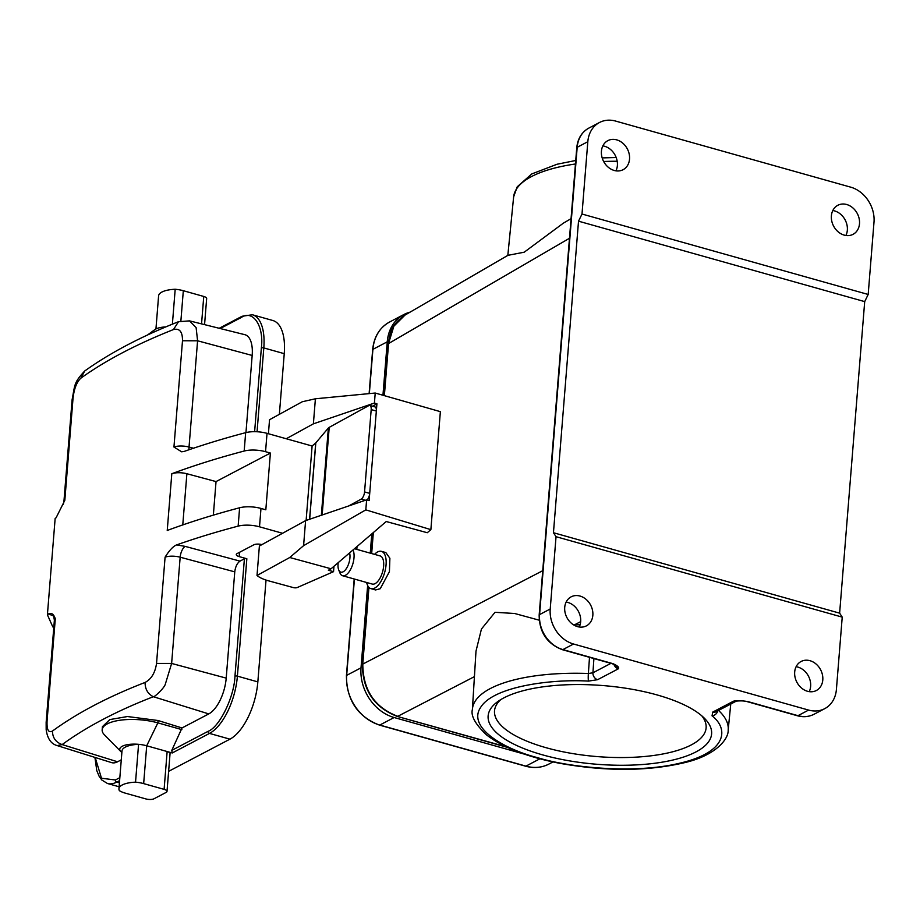 <?xml version="1.0" encoding="UTF-8"?>
<svg xmlns="http://www.w3.org/2000/svg" width="920" height="920" viewBox="0 0 920 920"><rect width="100%" height="100%" fill="white"/><g stroke="black" fill="none" stroke-linecap="round" stroke-linejoin="round"><path stroke-width="1.38" d="M503.803 697.912A112.102 39.479 4.6 0 1 609.88 686.193A112.102 39.479 4.6 0 1 704.594 718.439A112.102 39.479 4.6 0 1 695.945 751.916A112.102 39.479 4.6 0 1 548.711 756.505A112.102 39.479 4.6 0 1 497.524 701.776A112.102 39.479 4.6 0 1 503.803 697.912M500.744 699.637A106.145 37.375 -175.4 0 0 494.523 710.838A106.145 37.375 -175.4 0 0 570.814 753.261A106.145 37.375 -175.4 0 0 691.288 744.912A106.145 37.375 -175.4 0 0 706.123 727.858A106.145 37.375 -175.4 0 0 701.776 715.806M571.055 218.672L563.396 223.134L524.216 252.195L507.921 255.334L404.995 315.089L393.886 326.163L388.585 343.286L384.364 395.646M579.243 627.014A16.399 13.409 62.3 0 0 580.669 621.678A16.399 13.409 62.3 0 0 566.156 602.071M592.836 615.296A16.399 13.409 -117.7 0 1 586.396 625.865A16.399 13.409 -117.7 0 1 571.481 623.334A16.399 13.409 -117.7 0 1 564.719 607.395A16.399 13.409 -117.7 0 1 571.159 596.827A16.399 13.409 -117.7 0 1 586.074 599.357A16.399 13.409 -117.7 0 1 592.836 615.296M615.952 170.833A16.399 13.409 62.3 0 0 617.377 165.496A16.399 13.409 62.3 0 0 602.853 145.889M629.533 159.114A16.399 13.409 -117.7 0 1 623.105 169.694A16.399 13.409 -117.7 0 1 608.178 167.164A16.399 13.409 -117.7 0 1 601.427 151.214A16.399 13.409 -117.7 0 1 607.856 140.645A16.399 13.409 -117.7 0 1 622.782 143.175A16.399 13.409 -117.7 0 1 629.533 159.114M809.209 691.644A16.399 13.409 62.3 0 0 810.635 686.32A16.399 13.409 62.3 0 0 796.122 666.701M794.684 672.037A16.399 13.409 62.3 0 0 801.446 687.976A16.399 13.409 62.3 0 0 816.362 690.506A16.399 13.409 62.3 0 0 822.79 679.938A16.399 13.409 62.3 0 0 816.04 663.998A16.399 13.409 62.3 0 0 801.124 661.469A16.399 13.409 62.3 0 0 794.684 672.037M845.905 235.474A16.399 13.409 62.3 0 0 847.343 230.138A16.399 13.409 62.3 0 0 832.818 210.53M831.393 215.855A16.399 13.409 62.3 0 0 838.143 231.805A16.399 13.409 62.3 0 0 853.07 234.324A16.399 13.409 62.3 0 0 859.498 223.755A16.399 13.409 62.3 0 0 852.748 207.816A16.399 13.409 62.3 0 0 837.821 205.286A16.399 13.409 62.3 0 0 831.393 215.855M349.589 552.909A11.626 5.301 105.7 0 1 343.747 571.423A11.626 5.301 105.7 0 1 338.686 569.837A11.626 5.301 105.7 0 1 338.226 562.637M353.004 549.987A14.605 6.658 105.7 0 1 353.027 563.224A14.605 6.658 105.7 0 1 346.23 574.816A14.605 6.658 105.7 0 1 342.596 575.736A14.605 6.658 105.7 0 1 339.871 572.827L338.686 569.837M354.476 548.722L380.144 555.933A14.605 6.658 105.7 0 1 383.387 568.192A14.605 6.658 105.7 0 1 375.866 583.153A14.605 6.658 105.7 0 1 372.243 584.062L342.596 575.736M374.555 554.369A19.378 8.832 105.7 0 1 376.613 552.552A19.378 8.832 105.7 0 1 381.432 551.344A19.378 8.832 105.7 0 1 385.733 567.605A19.378 8.832 105.7 0 1 375.762 587.443A19.378 8.832 105.7 0 1 370.944 588.65A19.378 8.832 105.7 0 1 366.654 582.498M370.944 588.65L375.567 589.95L380.247 588.708L389.413 571.665L389.884 558.267L385.825 552.575L381.432 551.344M382.95 395.243L387.251 341.826A42.343 34.615 -117.7 0 1 403.857 314.536A42.343 34.615 -117.7 0 1 410.044 312.156M524.526 754.17L394.128 717.519A42.343 34.615 -117.7 0 1 361.019 667.828L367.643 585.511M370.254 553.15L371.795 533.887M371.185 409.607L364.561 491.947L369.713 493.35L376.337 411.022L371.185 409.607A5.968 2.633 -74.7 0 0 369.794 405.478L374.957 406.893A5.968 2.633 105.3 0 1 376.337 411.022L376.924 403.788L374.417 403.052L375.222 393.035L440.369 411.654L430.87 529.644L365.815 509.864L366.62 499.847L369.138 500.583L369.713 493.35A5.968 2.633 105.3 0 1 367.057 499.974M365.815 509.864L303.589 545.663L289.754 557.509L331.05 568.778L386.228 521.525L427.271 532.726L430.87 529.644M368.943 587.42L362.791 663.837C362.894 689.908 374.543 707.411 397.75 716.323L474.421 676.637M610.938 663.343L592.928 672.796L588.374 673.497A128.305 45.183 4.6 0 0 472.397 709.446L475.996 651.153L481.436 629.05L495.017 612.294L514.694 613.502L539.178 620.183M573.413 624.772L580.094 624.818M562.316 649.681A2.978 1.357 -74.3 0 0 562.902 649.589A29.819 24.38 -117.7 0 1 539.58 614.594A2.978 1.046 4.6 0 0 539.166 615.077C539.269 632.189 546.986 643.724 562.316 649.681L612.375 663.757A2.978 1.357 105.7 0 0 612.961 663.665C617.711 665.781 619.482 667.506 618.297 668.84L597.597 679.696L588.49 681.099A5.968 0.678 92.1 0 1 588.374 673.497L589.501 657.317M597.597 679.696A5.968 4.876 62.3 0 1 592.928 672.796L593.906 658.559M615.606 121.072L850.689 187.151A29.819 24.38 -117.7 0 1 874 222.145L868.181 294.469L582.003 214.026L587.822 141.703A29.819 24.38 -117.7 0 1 599.518 122.486A29.819 24.38 -117.7 0 1 615.606 121.072M573.539 644.011A29.819 24.38 -117.7 0 1 550.217 609.005L556.036 536.693L842.225 617.124L836.406 689.448A29.819 24.38 -117.7 0 1 824.711 708.664A29.819 24.38 -117.7 0 1 808.611 710.079L573.539 644.011L562.902 649.589L612.961 663.665M556.036 536.693L553.449 532.726L578.519 221.179L582.003 214.026M717.795 710.838A5.968 5.071 -48.1 0 1 712.045 715.829L712.758 712.068L733.458 701.212C736.356 700.373 741.175 700.499 747.914 701.592L797.973 715.668L808.611 710.079M868.181 294.469L864.696 301.622L839.626 613.157L842.225 617.124M553.449 532.726L839.626 613.157M864.696 301.622L578.519 221.179M736.253 701.12A5.968 4.876 -117.7 0 1 733.458 701.212L735.896 701.155C740.726 700.66 744.533 700.844 747.327 701.684L747.327 701.684A2.978 1.357 -74.3 0 0 747.914 701.592M612.375 663.757L615.537 665.321L618.297 668.84A5.968 4.876 -117.7 0 1 613.904 664.286M176.674 544.881A774.341 272.665 4.6 0 1 238.142 526.125A17.894 6.302 4.6 0 1 259.509 526.803L282.566 533.278M306.118 520.455L312.11 446.004L315.721 442.968A2.978 1.046 4.6 0 0 315.813 442.876L328.371 427.995L321.344 515.269M244.179 451.03A17.894 6.302 4.6 0 1 265.546 451.697L270.388 453.054L216.039 481.585L186.886 473.742A11.925 4.197 -175.4 0 0 171.798 473.731A774.341 272.665 4.6 0 1 244.179 451.03L245.663 432.664A17.894 6.302 4.6 0 1 267.03 433.343L312.11 446.004M270.388 453.054L265.822 509.806L260.981 508.438A17.894 6.302 4.6 0 0 239.614 507.771A774.341 272.665 -175.4 0 0 167.233 530.472L171.798 473.731M245.663 432.664A774.341 272.665 -175.4 0 0 184.184 451.421L181.631 451.8L173.949 447.028L182.493 340.768C182.585 331.798 179.584 328.06 173.466 329.555C136.47 344.218 105.593 360.421 80.845 378.178C76.728 382.041 74.117 388.723 73.036 398.21L64.825 500.296L56.143 517.695M53.808 627.21L52.808 626.922L47.403 614.779L55.142 518.547A774.341 272.665 4.6 0 1 56.154 517.695M47.403 614.779A774.341 272.665 4.6 0 1 48.404 613.939C51.451 612.49 53.751 614.1 55.292 618.792L47.081 720.877C46.678 729.767 48.472 733.159 52.451 731.055C77.234 712.966 108.111 696.762 145.072 682.444C151.328 679.178 155.146 672.842 156.538 663.423L165.083 557.175C169.349 550.332 173.213 546.238 176.663 544.881L185.196 546.399A8.947 3.887 -75 0 0 180.17 557.198A11.925 4.197 -175.4 0 0 165.083 557.175M239.522 552.31L239.177 556.611A5.968 2.104 4.6 0 1 236.279 554.541A5.968 2.104 4.6 0 1 237.107 553.575L253.828 544.801A5.968 2.104 4.6 0 1 261.912 544.628M239.177 556.611L246.847 558.762A1.794 0.632 -175.4 0 0 244.398 558.808L234.956 676.2C234.289 696.842 219.523 727.156 208.104 731.319L171.775 750.386L182.022 727.95L208.771 713.908A29.819 13.582 -74.3 0 0 226.205 678.12L234.761 571.86L180.17 557.198L171.626 663.446L226.205 678.12M234.761 571.86C235.451 566.674 237.199 563.097 239.993 561.12L244.398 558.808M145.072 682.444C145.095 689.218 147.855 693.979 153.352 696.716C153.812 697.728 164.369 688.171 165.37 684.043L171.626 663.446L156.538 663.423M47.081 720.877L46.149 722.327L46.172 729.709C47.449 738.668 51.117 743.958 57.178 745.591L62.146 744.579C86.549 726.765 116.955 710.815 153.352 696.716L208.771 713.908M173.949 447.028A11.925 4.197 4.6 0 1 189.037 447.039L197.581 340.791L196.121 327.635L189.52 320.873L178.514 321.701C141.369 336.398 110.112 352.82 84.755 370.967L84.755 370.967C73.715 382.789 75.049 384.514 72.117 399.659L73.036 398.21M245.962 432.595L252.172 355.453A29.819 13.582 -74.3 0 0 244.858 334.684L189.52 320.873M216.039 481.585L213.348 515.131M121.865 752.445A17.894 6.302 4.6 0 1 120.876 751.594L104.477 734.896A36.972 13.018 4.6 0 1 102.166 729.801L102.419 726.662L109.859 719.578L127.489 716.53L158.056 720.521L182.022 727.95M57.178 745.591L111.561 762.611A29.819 13.582 -74.3 0 0 117.564 761.783L121.267 759.839M102.166 729.801A36.972 13.018 4.6 0 1 157.861 722.867L181.884 729.629M246.847 558.762L237.394 676.143L257.841 681.893L266.029 580.072M279.369 414.334L284.245 353.671L263.81 347.921A1.794 0.632 -175.4 0 0 261.361 347.967L254.621 431.687M158.056 720.521L157.861 722.867L146.705 745.775L167.141 751.525A5.968 2.104 4.6 0 1 170.05 753.595L167.003 791.43A5.968 2.104 4.6 0 1 166.175 792.384L154.008 798.767A5.968 2.104 -175.4 0 1 145.866 798.928L125.419 793.178A17.894 6.302 -175.4 0 1 119.37 790.648A23.851 8.395 -175.4 0 1 118.945 788.785A23.851 8.395 -175.4 0 1 135.539 782.161A17.894 6.302 -175.4 0 1 143.658 783.61L164.105 789.36A5.968 2.104 4.6 0 1 167.003 791.43M171.775 750.386L172.258 752.962L167.141 751.525L164.105 789.36M120.876 751.594A17.894 6.302 4.6 0 1 138.575 744.326L135.539 782.161M143.658 783.61L146.705 745.775A17.894 6.302 -175.4 0 0 138.575 744.326A23.851 8.395 4.6 0 0 121.992 750.95L118.945 788.785M257.059 431.756L263.81 347.921A47.702 21.735 -74.3 0 0 252.39 314.755L272.837 320.505A47.702 21.735 105.7 0 1 284.245 353.671M257.841 681.893A47.702 21.735 105.7 0 1 229.942 739.162L168.624 771.339M165.715 326.933A17.894 6.302 -175.4 0 0 154.824 329.636L147.556 334.983M180.883 320.93L183.321 290.708L203.757 296.459L201.549 323.874M204.562 324.622L206.666 298.528A5.968 2.104 -175.4 0 0 203.757 296.459M183.321 290.708A17.894 6.302 -175.4 0 0 175.191 289.26A23.851 8.395 -175.4 0 0 158.596 295.884L155.94 328.957M175.191 289.26L172.385 324.162M365.355 500.273L361.157 499.134L348.806 505.919M361.157 499.134A5.968 2.633 -74.7 0 0 364.561 491.947M369.794 405.478A5.968 2.633 -74.7 0 0 368.678 405.674L329.21 427.351A8.947 3.151 -175.4 0 0 328.371 427.995M376.924 403.788L372.508 406.214M303.589 545.663L305.601 520.628L366.62 499.847M375.222 393.035L315.399 398.785L302.289 401.741L269.537 419.727L268.421 433.722M374.417 403.052L313.386 423.832L315.399 398.785M313.386 423.832L286.246 438.736M305.601 520.628L259.382 546.009L257.013 575.495A28.623 10.074 -175.4 0 0 268.801 580.899L293.308 587.581A2.978 1.046 4.6 0 0 297.206 587.558L333.534 571.665L328.371 570.25L331.05 568.778M289.754 557.509L257.013 575.495M333.971 566.283L333.534 571.665M575.46 163.99A128.305 45.183 -175.4 0 0 531.553 176.536A128.305 45.183 -175.4 0 0 513.636 196.857L507.828 255.392M617.193 161.253A128.305 45.183 -175.4 0 0 603.658 161.494M718.531 710.447A128.305 45.183 4.6 0 1 728.18 730.031L730.756 704.03M387.251 341.826L372.91 349.347A1.794 0.632 -175.4 0 0 372.657 349.634A1.794 0.632 -175.4 0 0 372.853 349.968M369.346 393.599L372.91 349.347A42.343 34.615 -117.7 0 1 389.516 322.058C379.569 327.658 373.945 336.846 372.657 349.634L369.115 393.622M361.019 667.828L346.679 675.349A1.794 0.632 -175.4 0 0 346.426 675.636L354.2 578.99M394.128 717.519L379.787 725.052A42.343 34.615 -117.7 0 1 346.679 675.349L354.43 579.059M356.81 549.378L357.041 546.526M539.902 758.804L525.941 766.13L379.787 725.052A1.794 0.816 105.7 0 1 379.431 725.098A1.794 0.816 105.7 0 1 379.155 724.868M552.966 761.932L548.791 764.117A42.343 34.615 -117.7 0 1 525.941 766.13A1.794 0.816 105.7 0 1 525.584 766.187A1.794 0.816 105.7 0 1 525.32 765.957M569.48 238.268L388.194 343.758C390.39 332.522 390.218 325.714 404.984 315.089M373.347 532.553L371.668 553.553M368.609 587.052L362.399 664.297L542.742 570.688M574.597 624.783L580.669 621.632M362.399 664.297C362.572 690.069 374.164 707.434 397.198 716.404L506.046 746.764M539.166 615.077L576.759 147.763A2.978 1.046 4.6 0 1 577.185 147.292A29.819 24.38 -117.7 0 1 588.88 128.076L599.518 122.486M550.217 609.005L539.58 614.594L577.185 147.292L587.822 141.703M712.045 715.829C728.744 728.755 727.501 752.054 680.236 763.082C633.822 774.502 568.192 767.222 537.498 757.643C504.459 749.306 466.543 727.478 480.861 707.031C493.913 686.4 551.356 678.902 588.49 681.099M747.327 701.684L797.387 715.76A2.978 1.357 -74.3 0 0 797.973 715.668A29.819 24.38 62.3 0 0 814.062 714.254L824.711 708.664M712.758 712.068A5.968 4.876 62.3 0 0 715.978 711.781L736.322 701.109M265.546 451.697L267.03 433.343M259.509 526.803L260.981 508.438M238.142 526.125L239.614 507.771M252.172 355.453L197.581 340.791L182.493 340.768M193.464 448.235L189.037 447.039A8.947 3.887 -75 0 0 189.06 449.73M182.769 524.917L186.886 473.742M239.993 561.12L185.196 546.399M52.451 731.055C52.578 737.782 55.809 742.29 62.146 744.579L117.564 761.783M55.292 618.792A11.925 4.197 -175.4 0 0 54.372 620.241C53.705 615.894 53.026 613.835 52.302 614.054L52.497 614.181M48.404 613.939L54.464 616.296M63.342 504.217L63.905 501.745A11.925 4.197 4.6 0 1 64.825 500.296M80.845 378.178L84.743 370.967M173.466 329.555L178.514 321.701M220.225 328.532L241.396 317.423C253.138 309.419 264.109 326.221 261.361 347.967M119.841 777.641L115.379 779.976L101.499 778.251L95.185 757.494M252.39 314.755L242.098 316.261A1.794 1.46 62.3 0 0 241.396 317.423M172.258 752.962L209.495 733.412A1.794 1.46 -117.7 0 1 208.104 731.319M229.942 739.162L209.495 733.412A47.702 21.735 -74.3 0 0 237.394 676.143A1.794 0.632 -175.4 0 0 234.956 676.2M94.921 757.401L96.772 770.569L99.21 776.445L101.821 780.01L107.445 783.495A47.702 21.735 -74.3 0 0 116.771 782.081A1.794 1.46 -117.7 0 1 115.379 779.976M119.427 782.828L116.771 782.081L119.6 780.597M309.672 519.248L315.813 442.876M329.21 427.351L322.161 514.993M309.58 519.271L315.721 442.968M403.857 314.536L389.516 322.058M356.592 549.309L356.799 546.733M548.791 764.117C541.661 767.763 533.922 768.453 525.584 766.187L379.431 725.098C357.615 716.611 346.622 700.12 346.426 675.636M371.312 553.449L372.968 532.875M384.019 395.554L388.194 343.758M507.276 747.339L397.198 716.404M513.636 196.857L517.224 186.806L531.771 173.938L557.06 164.243L575.736 160.482M602.174 157.906L616.181 157.527M576.759 147.763C577.668 138.701 581.704 132.135 588.88 128.076M472.397 709.446C470.649 715.829 475.387 724.339 486.622 734.965C502.803 747.488 527.079 756.918 559.452 763.255C606.452 771.661 648.588 771.362 685.837 762.358C716.393 754.906 728.72 738.771 728.18 730.031M797.387 715.76C803.332 717.381 808.898 716.875 814.062 714.254M46.149 722.327L54.372 620.241M63.905 501.745L72.117 399.659M242.098 316.261L219.202 328.279M107.445 783.495L119.105 786.772"/></g></svg>
